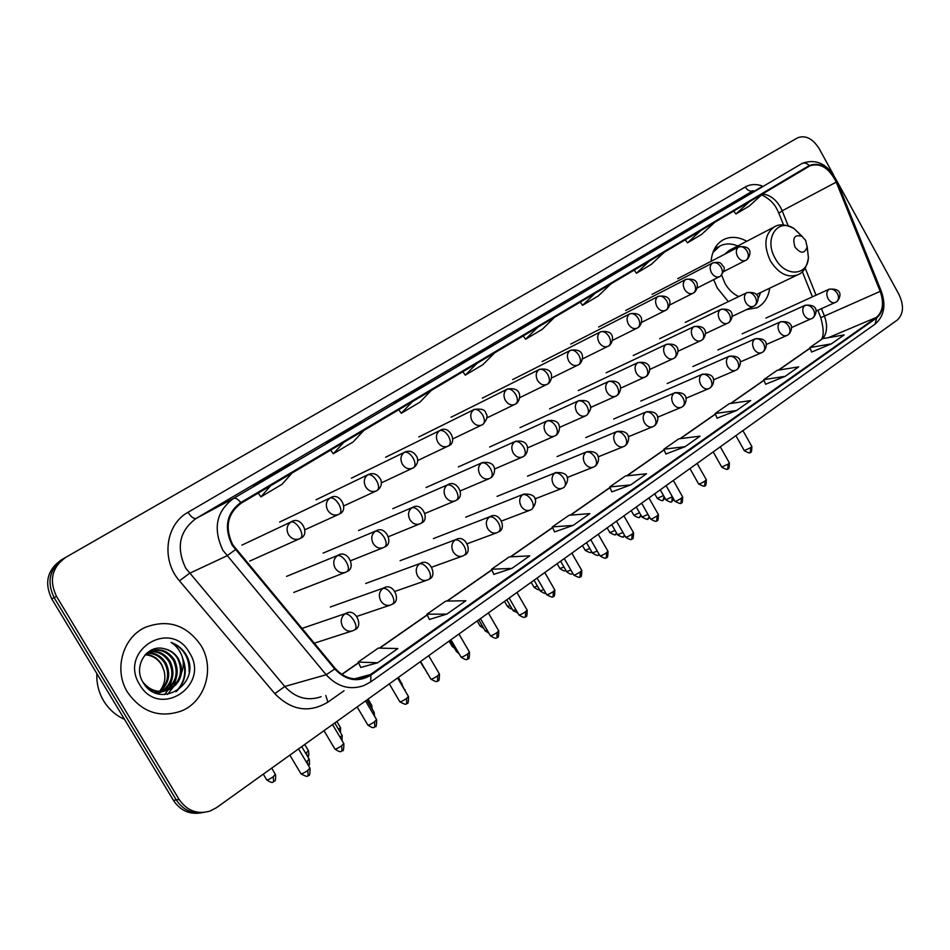 <?xml version="1.0" encoding="UTF-8"?>
<svg xmlns="http://www.w3.org/2000/svg" width="950" height="950" viewBox="0 0 950 950"><rect width="100%" height="100%" fill="white"/><g stroke="black" fill="none" stroke-linecap="round" stroke-linejoin="round"><path stroke-width="1.43" d="M713.616 279.692L717.416 288.183L728.318 301.613M746.486 309.664L757.091 307.681C764.049 304.048 768.277 297.54 769.761 288.159M746.795 241.252C738.423 236.692 730.657 236.158 723.52 239.638C716.241 243.711 712.096 250.931 711.087 261.309M63.116 558.873L61.038 560.096C47.251 570 44.163 582.944 51.751 598.916L173.494 800.411C180.31 810.552 189.477 814.708 200.973 812.867M833.459 174.729L819.316 148.889C812.749 138.546 805.517 134.852 797.608 137.809L65.823 557.306C51.965 567.269 48.866 580.308 56.513 596.41L179.111 799.437L176.296 799.924C183.136 810.113 192.328 814.269 203.858 812.428C192.328 814.269 183.136 810.113 176.296 799.924L54.126 597.669L176.296 799.924L173.494 800.411M63.424 558.707C49.602 568.634 46.502 581.626 54.126 597.669C46.502 581.626 49.602 568.634 63.424 558.707L65.823 557.306M127.633 692.408C141.657 712.12 159.529 718.342 181.236 711.051C205.533 701.504 215.199 667.957 200.866 645.323C186.533 624.922 168.055 618.901 145.433 627.285C122.645 637.319 113.394 670.023 127.633 692.408C141.657 712.12 159.529 718.342 181.236 711.051C205.533 701.504 215.199 667.957 200.866 645.323C186.533 624.922 168.055 618.901 145.433 627.285C122.645 637.319 113.394 670.023 127.633 692.408M858.954 235.743L854.454 224.556L858.954 235.743M232.75 544.813C224.556 527.452 227.371 513.582 241.205 503.191L809.922 165.846C820.361 162.509 829.124 167.948 836.238 182.139L880.187 291.365C884.212 302.991 882.954 311.659 876.399 317.407L370.488 674.524L365.56 677.219C354.279 681.102 344.185 678.193 335.267 668.491L232.75 544.813M232.132 545.193L334.768 669.002C346.061 680.699 358.091 682.753 370.868 675.177L876.684 317.918C883.393 312.027 884.688 303.133 880.555 291.234L836.617 182.02C829.113 167.188 819.981 161.702 809.222 165.561L240.801 502.514C226.623 513.166 223.737 527.393 232.132 545.193M748.814 194.417L762.292 186.473M700.031 223.143L714.234 214.783M648.565 253.46L663.551 244.625M594.178 285.487L610.031 276.153M289.892 464.692L253.353 485.426L290.011 464.633M341.976 434.031L362.104 422.168L325.992 442.676L362.104 422.168M410.875 393.442L429.78 382.316L394.214 402.515L429.78 382.316M475.641 355.3L493.442 344.814L458.411 364.729L493.442 344.814M536.631 319.378L518.926 329.104L553.423 309.498M179.111 799.437C187.043 810.849 197.374 814.708 210.128 811.027L216.529 807.654L897.311 320.031C903.569 314.058 904.115 305.508 898.949 294.381L836.962 181.129M717.096 418.19L736.511 410.543L750.69 400.579L729.315 403.655L715.16 413.511L717.107 418.238M765.605 384.251L785.211 376.319L798.653 366.866L777.171 370.334L763.752 379.679L765.617 384.299M811.633 352.046L831.393 343.864L844.146 334.899L822.605 338.687L809.863 347.569L811.644 352.094M554.562 531.893L573.052 525.433L589.867 513.617L569.074 515.244L552.342 526.894L554.586 531.941M493.858 574.358L511.896 568.409L529.756 555.869L509.271 556.878L491.53 569.24L493.881 574.418M429.388 619.459L446.88 614.104L465.868 600.756L445.799 601.077L426.93 614.211L429.412 619.519M360.798 667.458L377.625 662.791L397.872 648.553L378.29 648.09L358.197 662.079L360.822 667.506M665.903 454.005L685.081 446.69L700.067 436.157L678.822 438.817L663.884 449.219L665.926 454.053M630.681 484.928L646.546 473.777L625.492 475.95L609.698 486.946L611.836 491.886L630.681 484.928L609.698 486.946M537.795 327.251L525.599 339.233L523.201 335.908M554.527 317.336L542.212 329.353L525.599 339.233M476.995 363.316L465.274 375.155L462.816 371.723M494.736 352.794L482.873 364.681L465.274 375.155M412.454 401.601L401.292 413.262L398.762 409.723M431.3 390.426L419.959 402.147L401.292 413.262M343.805 442.32L333.284 453.767L330.695 450.098M363.862 430.421L353.151 441.94L333.284 453.767M270.643 485.723L260.882 496.874L258.222 493.086M292.042 473.029L282.043 484.274L260.882 496.874M595.163 293.229L582.564 305.318L580.224 302.088M610.957 283.848L598.263 295.973L582.564 305.318M649.384 261.06L636.441 273.232L634.161 270.085M664.323 252.201L651.308 264.385L636.441 273.232M700.696 230.624L687.479 242.844L685.247 239.792M714.863 222.217L701.575 234.448L687.479 242.844M749.348 201.768L735.894 214.011L733.709 211.042M762.791 193.788L749.277 206.043L735.894 214.011M573.052 525.433L552.342 526.894M511.896 568.409L491.53 569.24M446.88 614.104L426.93 614.211M377.625 662.791L358.197 662.079M685.081 446.69L663.884 449.219M736.511 410.543L715.16 413.511M785.211 376.319L763.752 379.679M831.393 343.864L809.863 347.569M96.876 673.609C96.425 683.418 98.705 692.538 103.716 700.981C108.87 709.318 115.793 715.445 124.498 719.328M147.012 652.971C155.088 652.424 161.429 655.844 166.024 663.231C170.953 674.084 169.005 683.477 160.17 691.41M159.683 691.766L158.211 692.716M157.712 693.001L156.774 693.476M146.561 653.315C154.411 653.018 160.55 656.45 164.967 663.611C169.812 674.191 168.019 683.454 159.588 691.386M159.113 691.754L157.652 692.764M157.154 693.061L156.548 693.405M148.948 651.771C157.89 650.133 165.003 653.446 170.287 661.699C175.536 673.669 172.936 683.537 162.474 691.327M161.963 691.612L160.431 692.384M159.909 692.609L157.035 693.559M148.449 652.056C157.178 650.703 164.101 654.039 169.219 662.079C174.384 673.764 171.95 683.525 161.904 691.374M161.405 691.671L159.885 692.491M159.362 692.728L157.106 693.583M146.573 653.303L149.886 651.308C159.992 647.639 168.221 650.584 174.598 660.143C180.12 673.277 176.831 683.561 164.718 690.994M164.196 691.22L154.85 692.764M150.48 651.047C160.016 648.47 167.699 651.629 173.518 660.535C178.98 673.372 175.857 683.561 164.16 691.101M163.638 691.339L155.812 693.144M164.374 648.779C147.226 643.684 132.822 666.033 142.821 681.946C158.864 711.087 201.851 683.774 186.77 655.963L185.986 654.586C182.364 648.684 177.377 644.623 171.024 642.414C176.32 645.691 180.025 650.453 182.151 656.699C183.861 662.091 183.635 667.506 181.486 672.956L181.153 665.606L178.458 658.754C175.085 653.351 170.394 650.026 164.374 648.779C170.276 650.192 174.776 653.588 177.864 658.967C183.445 672.315 180.049 682.682 167.663 690.068C160.989 692.811 154.387 692.217 147.891 688.299M181.486 672.956C180.167 680.663 175.928 686.256 168.756 689.724C158.531 693.334 149.886 690.745 142.821 681.957M145.421 654.443C152.511 654.906 157.973 658.338 161.821 664.751L164.101 670.89C165.953 678.526 164.433 685.354 159.505 691.386M164.101 670.89L161.607 664.822C157.676 658.659 152.166 655.31 145.101 654.799M139.686 684.665C159.458 719.589 210.924 685.235 189.418 652.686C170.822 618.141 118.026 650.833 139.686 684.665M171.024 642.414C183.445 647.769 189.477 657.566 189.121 671.793M183.077 660.701C186.723 672.778 184.288 683.121 175.774 691.731M182.483 657.78C187.601 670.379 185.666 681.518 176.688 691.22M176.368 677.635L173.814 686.007M173.292 687.04L167.544 694.438M172.14 678.811L169.587 687.325M169.064 688.358L168.233 689.819M168.174 689.902L164.469 694.664M805.636 240.374L801.895 236.289C794.485 234.282 792.193 237.88 795.019 247.107C800.636 253.899 804.674 253.84 807.132 246.953L805.636 240.374M756.295 294.595L797.881 274.74C787.752 278.291 778.572 273.659 770.367 260.834C763.289 245.29 764.619 233.973 774.345 226.896L729.208 250.42L724.624 254.268M721.691 275.168L725.004 283.409C728.614 289.691 733.21 294.072 738.815 296.554M737.782 245.955C731.31 243.283 725.361 243.295 719.946 245.991L712.939 252.427M719.946 245.991L713.961 249.969M757.981 299.024L760.606 292.541M51.751 598.916L56.513 596.41M836.238 182.139L782.159 210.805L780.484 207.254C775.687 199.144 769.69 194.726 762.518 194.037M788.203 225.839L782.159 210.805L778.869 213.275L783.572 224.996M344.043 690.757L327.869 702.157C309.082 713.343 291.401 710.517 274.823 693.666L179.479 580.83C160.871 559.942 165.597 524.388 188.017 512.288L745.263 186.996C747.602 190.606 750.262 191.817 753.243 190.653L196.199 518.379C179.431 530.848 175.916 547.402 185.654 568.053L284.774 686.482C295.426 697.941 307.551 701.349 321.147 696.718M745.263 186.996C750.203 184.217 755.749 183.825 761.924 185.808M802.026 163.483L802.394 163.281C817.036 158.27 828.685 164.493 837.318 181.984L837.377 182.115M370.868 675.177L370.785 681.839L363.803 685.603C349.79 690.389 337.25 686.767 326.159 674.749L222.906 550.311C212.705 528.639 216.244 511.349 233.546 498.429C235.517 497.693 237.939 499.059 240.801 502.514M235.362 549.765L226.848 555.881L189.43 573.361L179.479 580.83M876.684 317.918L875.069 324.14C884.201 316.184 886.243 305.152 881.208 291.056L881.232 291.092M880.555 291.234L881.208 291.056L837.318 181.984L836.617 182.02M274.823 693.666L284.774 686.482L326.159 674.749L334.768 669.002M809.222 165.561C806.811 163.091 804.377 162.414 801.919 163.554L233.546 498.429L196.199 518.379C193.8 519.021 191.081 516.99 188.017 512.288M325.814 695.507L327.869 702.157M876.399 317.407L828.412 337.666M822.949 338.628C827.212 332.583 827.688 324.995 824.363 315.875L821.477 308.691M880.187 291.365L820.8 317.68C823.935 329.424 823.982 336.822 820.931 339.851M816.062 295.189L805.161 268.066M370.488 674.524L354.35 678.894M341.905 674.464L358.577 662.851M379.703 648.126L427.286 614.971M447.248 601.053L491.863 569.976M510.756 556.807L552.663 527.606M570.57 515.126L610.007 487.647M627.024 475.796L664.181 449.896M680.366 438.615L715.445 414.176M730.859 403.429L764.014 380.332M778.727 370.084L810.113 348.211M802.322 236.574L794.141 228.641C777.717 217.241 763.539 238.771 775.153 258.281C784.842 277.103 807.524 276.391 808.426 257.699L807.168 246.489M717.844 247.107L714.792 248.354M290.902 522.061C286.829 525.231 286.021 529.423 288.491 534.636C291.543 538.994 295.296 540.348 299.749 538.686L300.746 538.128C302.575 536.346 302.231 533.081 299.701 528.331C296.543 523.497 293.609 521.408 290.902 522.061L291.496 521.728C301.114 515.411 310.484 534.316 300.746 538.128L299.749 538.686M273.671 781.494L273.196 776.768C269.289 779.356 267.104 780.342 266.629 779.724L263.293 774.155M275.346 774.297L273.196 776.768M330.006 498.037C326.076 501.113 325.316 505.21 327.738 510.328C330.731 514.639 334.388 515.992 338.711 514.378L339.661 513.843C341.561 512.026 341.276 508.784 338.806 504.106C335.706 499.356 332.773 497.337 330.006 498.037L330.553 497.729C340.005 491.494 349.232 510.114 339.661 513.843L338.711 514.378M307.491 756.331L306.304 752.911L305.698 753.326M308.346 750.571L306.304 752.911M367.793 474.822C363.992 477.803 363.292 481.804 365.667 486.839C368.6 491.103 372.162 492.444 376.343 490.889L377.269 490.378C379.228 488.526 379.003 485.308 376.604 480.688C373.552 476.021 370.607 474.062 367.793 474.822L368.303 474.537C373.397 472.364 377.589 474.133 380.879 479.833C382.126 484.144 380.926 487.659 377.269 490.378L376.343 490.889M340.409 727.51L338.663 729.588M404.32 452.378C400.651 455.264 399.986 459.183 402.325 464.146C405.199 468.35 408.678 469.692 412.739 468.184L413.618 467.685C415.649 465.809 415.483 462.603 413.131 458.066C410.127 453.471 407.194 451.571 404.32 452.378L404.807 452.105C409.866 449.956 413.998 451.713 417.204 457.401C418.404 461.534 417.216 464.966 413.618 467.685L381.378 482.849M371.581 705.09L370.666 706.491M439.66 430.659C436.121 433.461 435.492 437.309 437.784 442.178C440.61 446.334 443.994 447.676 447.937 446.215L448.792 445.74C450.87 443.84 450.763 440.646 448.459 436.169C445.514 431.656 442.581 429.816 439.66 430.659L440.111 430.409C449.291 424.377 457.805 442.463 448.792 445.74L417.668 460.536M401.897 683.288L401.719 683.976M473.872 409.652C470.44 412.371 469.858 416.124 472.114 420.933C474.881 425.03 478.183 426.372 482.006 424.947L482.838 424.484C484.963 422.572 484.904 419.401 482.659 414.984C479.75 410.543 476.829 408.761 473.872 409.652L474.287 409.414C481.531 408.441 485.367 409.723 485.794 413.274C488.169 415.791 487.184 419.52 482.838 424.484L452.758 438.936M423.617 667.137L420.233 661.746M506.991 389.298C503.678 391.934 503.132 395.628 505.341 400.354C508.072 404.403 511.29 405.733 514.995 404.367L515.803 403.916C517.976 401.981 517.964 398.834 515.767 394.476C512.917 390.106 509.984 388.372 506.991 389.298L507.395 389.072C523.699 386.234 520.636 401.648 515.803 403.916L486.733 418M453.304 646.143L452.058 646.178L449.077 641.084M539.089 369.574C535.883 372.151 535.361 375.761 537.546 380.416C540.217 384.418 543.364 385.747 546.962 384.418L547.746 383.978C549.955 382.019 549.991 378.896 547.841 374.597C545.039 370.298 542.117 368.624 539.089 369.574L539.457 369.372C555.774 366.676 552.389 381.769 547.746 383.978L519.626 397.718M482.137 625.611L480.094 625.991L477.173 620.967M570.202 350.467C567.091 352.961 566.604 356.499 568.753 361.083C571.378 365.037 574.453 366.367 577.956 365.073L578.716 364.646C580.961 362.686 581.032 359.575 578.942 355.336C576.163 351.096 573.254 349.481 570.202 350.467L570.558 350.265C586.72 347.617 583.253 362.461 578.716 364.646L551.499 378.041M510.162 605.589L507.395 606.326L504.521 601.374M600.376 331.918C597.36 334.353 596.909 337.832 599.023 342.344C601.599 346.251 604.592 347.581 608 346.322L608.748 345.907C611.028 343.924 611.147 340.848 609.092 336.656C606.361 332.488 603.452 330.909 600.376 331.918L600.709 331.74C616.894 329.234 613.094 343.758 608.748 345.907L582.398 358.957M537.427 586.079L533.995 587.171L531.169 582.291M629.66 313.939C626.727 316.303 626.311 319.711 628.389 324.152C630.919 328.023 633.852 329.341 637.165 328.13L637.877 327.714C640.193 325.731 640.347 322.668 638.341 318.535C635.657 314.426 632.759 312.894 629.66 313.939L629.969 313.761C646.178 311.398 642.057 325.613 637.877 327.714L612.37 340.444M563.979 567.055L559.918 568.516L557.139 563.683M658.077 296.471C655.239 298.775 654.847 302.124 656.889 306.506C659.383 310.317 662.245 311.647 665.463 310.46L666.164 310.068C668.515 308.061 668.705 305.021 666.734 300.948C664.086 296.899 661.2 295.402 658.077 296.471L658.374 296.305C674.595 294.084 670.166 307.99 666.164 310.068L641.44 322.466M589.831 548.506L585.176 550.323L582.457 545.549M591.197 552.021L591.624 551.808C589.926 550.763 594.13 555.144 585.271 550.466M685.674 279.514C682.919 281.758 682.551 285.048 684.57 289.37C687.016 293.134 689.819 294.452 692.954 293.312L693.643 292.921C696.006 290.902 696.231 287.886 694.296 283.872C691.695 279.882 688.821 278.421 685.674 279.514L685.947 279.359C702.062 277.174 697.549 290.854 693.643 292.921L669.667 305.009M615.03 530.421L609.817 532.582L607.133 527.879M615.766 534.268L616.716 533.389M712.488 263.043C709.816 265.228 709.472 268.458 711.455 272.709C713.866 276.438 716.609 277.756 719.661 276.64L720.326 276.26C722.724 274.241 722.974 271.249 721.086 267.271C718.509 263.34 715.647 261.927 712.488 263.043L712.749 262.901C721.668 261.131 721.038 264.147 723.057 266.095C725.301 267.781 724.387 271.178 720.326 276.26L697.074 288.04M639.576 512.774L633.852 515.268L631.216 510.625M639.73 516.942L640.929 515.149M738.554 247.036C735.965 249.161 735.644 252.332 737.592 256.536C739.967 260.217 742.639 261.523 745.607 260.442L746.273 260.074C748.683 258.044 748.968 255.075 747.116 251.144C744.574 247.273 741.724 245.896 738.554 247.036L738.803 246.893C754.834 244.874 749.942 258.044 746.273 260.074L723.71 271.558M663.504 495.544L657.305 498.382L654.704 493.798M663.112 500.044L664.109 496.613M308.216 765.166L307.004 761.461L306.304 761.959M337.416 555.607C333.474 558.814 332.726 562.982 335.16 568.136C338.046 572.316 341.62 573.658 345.871 572.161L347.249 571.413C349.054 569.656 348.733 566.509 346.311 561.949C343.188 557.175 340.219 555.061 337.416 555.607L338.259 555.144C347.914 549.266 356.404 567.946 347.249 571.413L345.871 572.161M309.094 759.026L307.004 761.461M339.304 554.753L286.567 576.377M375.298 531.276C371.497 534.375 370.797 538.46 373.184 543.519C376.022 547.663 379.501 549.005 383.634 547.544L384.952 546.82C386.816 545.039 386.567 541.904 384.192 537.415C381.128 532.724 378.159 530.67 375.298 531.276L376.093 530.848C385.581 525.029 393.965 543.424 384.952 546.82L383.634 547.544M342.012 735.229L340.171 737.438M376.924 530.516L323.119 553.09M411.92 507.763C408.251 510.767 407.586 514.758 409.937 519.745C412.728 523.83 416.124 525.172 420.126 523.747L421.396 523.046C423.32 521.241 423.13 518.13 420.814 513.701C417.798 509.081 414.829 507.098 411.92 507.763L412.656 507.359C422.014 501.6 430.255 519.745 421.396 523.046L420.126 523.747M373.979 712.12L373.006 713.604M413.333 507.074L358.518 530.539M447.343 485.011C443.793 487.932 443.175 491.839 445.479 496.743C448.222 500.793 451.535 502.122 455.418 500.745L456.653 500.068C458.624 498.228 458.482 495.128 456.226 490.77C453.257 486.222 450.3 484.31 447.343 485.011L448.032 484.631C456.558 479.144 465.785 495.662 456.653 500.068L455.418 500.745M405.044 689.653L404.854 690.389M448.578 484.405L392.813 508.689M427.298 673.004L420.399 661.627M481.614 463.006C478.183 465.832 477.601 469.656 479.869 474.478C482.564 478.479 485.794 479.809 489.582 478.468L490.77 477.814C492.789 475.962 492.694 472.874 490.485 468.576C487.564 464.111 484.619 462.246 481.614 463.006L482.267 462.638C498.798 460.299 495.413 475.416 490.77 477.814L489.582 478.468M482.719 462.448L426.075 487.504M457.722 651.391L456.392 651.427L449.979 640.443M514.805 441.691C511.48 444.434 510.934 448.186 513.166 452.936C515.814 456.891 518.973 458.221 522.643 456.914L523.794 456.273C525.861 454.397 525.825 451.333 523.664 447.094C520.79 442.7 517.833 440.895 514.805 441.691L515.411 441.358C531.513 438.888 528.497 453.874 523.794 456.273L522.643 456.914M515.791 441.192L458.327 466.949M487.219 630.266L485.07 630.658L478.776 619.816M546.962 421.04C543.744 423.712 543.234 427.381 545.419 432.06C548.019 435.979 551.107 437.297 554.681 436.026L555.798 435.409C557.899 433.509 557.899 430.469 555.798 426.289C552.959 421.954 550.014 420.209 546.962 421.04L547.521 420.731C563.481 418.297 560.393 433.034 555.798 435.409L554.681 436.026M515.886 609.686L512.976 610.458L506.789 599.759M578.122 401.031C574.999 403.631 574.524 407.229 576.674 411.837C579.239 415.696 582.255 417.014 585.722 415.791L586.803 415.186C588.952 413.274 589 410.246 586.934 406.125C584.143 401.862 581.21 400.164 578.122 401.031L578.657 400.734C585.556 399.938 589.19 401.185 589.546 404.474C591.803 406.766 590.888 410.341 586.803 415.186L585.722 415.791M543.756 589.629L540.146 590.781L534.054 580.224M608.332 381.627C605.316 384.156 604.865 387.683 606.991 392.219C609.508 396.043 612.453 397.361 615.826 396.162L616.883 395.568C619.068 393.644 619.139 390.64 617.12 386.567C614.377 382.375 611.444 380.724 608.332 381.627L608.831 381.342C624.839 379.181 621.11 393.288 616.883 395.568L615.826 396.162M570.879 570.095L566.604 571.627L560.619 561.201M637.652 362.805C634.719 365.263 634.303 368.719 636.393 373.196C638.863 376.972 641.749 378.278 645.026 377.126L646.059 376.544C648.268 374.597 648.387 371.616 646.404 367.603C643.708 363.47 640.787 361.867 637.652 362.805L638.115 362.532C654.134 360.501 650.109 374.3 646.059 376.544L620.492 388.253M597.265 551.059L592.384 552.959L586.494 542.664M598.548 554.705L599.153 554.349M666.092 344.529C663.254 346.928 662.863 350.324 664.917 354.73C667.363 358.471 670.178 359.777 673.372 358.649L674.369 358.079C676.614 356.119 676.768 353.162 674.821 349.196C672.161 345.123 669.251 343.567 666.092 344.529L666.544 344.28C682.587 342.368 678.252 355.87 674.369 358.079L649.634 369.514M622.962 532.511L617.512 534.767L611.705 524.602M623.592 536.501L624.649 535.456M693.726 326.788C690.971 329.116 690.602 332.452 692.621 336.799C695.02 340.492 697.775 341.798 700.886 340.706L701.872 340.147C704.14 338.188 704.318 335.243 702.418 331.324C699.794 327.311 696.896 325.803 693.726 326.788L694.141 326.551C710.078 324.674 705.672 337.963 701.872 340.147L677.92 351.31M647.983 514.413L641.998 517.038L636.286 506.991M648.007 518.759L649.254 516.646M720.551 309.558C717.879 311.826 717.547 315.103 719.53 319.378C721.893 323.036 724.589 324.342 727.617 323.273L728.579 322.727C730.871 320.756 731.084 317.834 729.22 313.975C726.631 310.021 723.746 308.548 720.551 309.558L720.955 309.332C736.915 307.574 732.224 320.577 728.579 322.727L705.387 333.628M671.828 501.446L672.351 496.779L665.879 499.747L660.262 489.82M746.641 292.814C744.04 295.022 743.719 298.241 745.691 302.456C748.006 306.078 750.643 307.372 753.599 306.339L754.538 305.805C756.853 303.822 757.091 300.924 755.262 297.101C752.721 293.206 749.835 291.781 746.641 292.814L747.009 292.6C762.874 290.866 758.1 303.656 754.538 305.805L732.058 316.445M308.156 775.449L307.753 770.498C303.668 773.229 301.364 774.25 300.841 773.561L289.857 755.131M344.921 613.89C340.967 617.215 340.219 621.466 342.665 626.644C345.456 630.705 348.935 632.047 353.115 630.646L354.92 629.684C356.63 627.998 356.286 624.946 353.899 620.516C350.752 615.707 347.759 613.498 344.921 613.89L346.073 613.249C356.012 607.715 363.624 626.632 354.92 629.684L354.374 629.957M309.89 767.968L307.753 770.498M347.926 612.714L301.898 628.461M341.976 750.726L341.668 745.786C337.63 748.469 335.338 749.491 334.78 748.837L323.997 730.669M382.909 588.418C379.086 591.648 378.385 595.793 380.796 600.887C383.527 604.913 386.935 606.242 390.996 604.889L392.73 603.951C394.488 602.241 394.214 599.189 391.887 594.819C388.799 590.092 385.807 587.967 382.909 588.418L383.978 587.824C393.728 582.338 401.292 600.946 392.73 603.951L392.16 604.236M343.686 743.375L341.668 745.786M385.474 587.349L330.267 607.014M374.799 726.726L374.585 721.798C370.607 724.434 368.315 725.456 367.721 724.85L357.141 706.943M419.615 563.801C415.934 566.924 415.269 570.997 417.632 575.997C420.327 579.987 423.652 581.305 427.595 579.987L429.269 579.084C431.086 577.339 430.861 574.311 428.593 570C425.553 565.357 422.56 563.291 419.615 563.801L420.624 563.243C430.219 557.804 437.689 576.151 429.269 579.084L428.688 579.381M376.497 719.518L374.585 721.798M421.848 562.839L365.738 583.478M406.671 703.428L406.553 698.499C402.61 701.112 400.33 702.133 399.701 701.551L389.322 683.893M455.109 540.004C451.559 543.032 450.941 547.01 453.257 551.926C455.905 555.869 459.147 557.199 462.983 555.904L464.598 555.026C466.474 553.256 466.296 550.252 464.075 546.001C461.094 541.429 458.102 539.434 455.109 540.004L456.048 539.481C465.405 534.114 472.969 551.974 464.598 555.026L464.004 555.334M408.358 696.35L406.553 698.499M457.069 539.125L400.104 560.69M437.629 680.794L437.594 675.877C433.699 678.454 431.431 679.464 430.766 678.929L420.565 661.509M489.464 516.966C486.02 519.911 485.438 523.806 487.718 528.651C490.331 532.546 493.501 533.864 497.23 532.606L498.786 531.763C500.709 529.957 500.579 526.965 498.406 522.785C495.473 518.284 492.492 516.349 489.464 516.966L490.343 516.479C499.474 511.183 507.086 528.628 498.786 531.763L498.18 532.083M439.316 673.835L437.594 675.877M491.186 516.171L433.414 538.591M467.709 658.801L467.756 653.897C463.909 656.438 461.641 657.447 460.952 656.949L450.929 639.754M522.714 494.677C519.377 497.527 518.842 501.339 521.075 506.113C523.652 509.972 526.739 511.29 530.373 510.055L531.869 509.236C533.841 507.419 533.769 504.438 531.644 500.306C528.758 495.888 525.778 494.012 522.714 494.677L523.533 494.214C536.251 493.038 538.745 500.852 531.869 509.236L531.264 509.556M469.395 651.961L467.756 653.897M524.246 493.941L465.726 517.168M496.957 637.426L497.088 632.534C493.276 635.028 491.019 636.049 490.295 635.574L480.451 618.616M554.919 473.076C551.689 475.855 551.19 479.584 553.387 484.286C555.916 488.11 558.944 489.416 562.471 488.217L563.932 487.421C565.939 485.581 565.903 482.612 563.825 478.551C560.987 474.192 558.006 472.376 554.919 473.076L555.691 472.649C568.444 471.568 570.606 479.133 563.932 487.421L563.303 487.754M498.631 630.693L497.088 632.534M556.296 472.411L497.076 496.375M525.409 616.621L525.599 611.752C521.835 614.211 519.591 615.232 518.842 614.793L509.164 598.049M586.114 452.152C583.003 454.848 582.528 458.506 584.689 463.137C587.183 466.913 590.14 468.219 593.572 467.056L594.985 466.272C597.039 464.419 597.039 461.474 595.009 457.461C592.206 453.174 589.249 451.404 586.114 452.152L586.851 451.749C602.621 449.813 599.272 463.814 594.985 466.272L594.356 466.616M527.072 609.995L525.599 611.752M553.078 596.398L553.351 591.529C549.622 593.964 547.378 594.973 546.606 594.569L537.082 578.051M616.372 431.87C613.356 434.483 612.904 438.081 615.042 442.629C617.488 446.369 620.386 447.676 623.722 446.536L625.1 445.776C627.178 443.899 627.226 440.978 625.242 437.012C622.488 432.796 619.531 431.086 616.372 431.87L617.061 431.478C632.854 429.661 629.209 443.365 625.1 445.776L624.459 446.12M554.753 589.867L553.351 591.529M580.023 576.697L580.355 571.852C576.662 574.251 574.429 575.273 573.634 574.893L564.264 558.576M645.727 412.193C642.794 414.734 642.378 418.261 644.48 422.75C646.891 426.443 649.717 427.749 652.971 426.645L654.312 425.897C656.426 423.997 656.509 421.099 654.562 417.192C651.842 413.036 648.898 411.362 645.727 412.193L646.368 411.825C662.186 410.127 658.243 423.522 654.312 425.897L653.659 426.241M581.685 570.273L580.355 571.852M646.748 411.671L585.77 437.546M606.242 557.531L606.634 552.698C603.001 555.073 600.756 556.082 599.937 555.726L590.722 539.624M674.203 393.086C671.365 395.568 670.973 399.024 673.039 403.453C675.414 407.111 678.181 408.405 681.352 407.324L682.658 406.6C684.796 404.7 684.914 401.814 683.002 397.955C680.331 393.858 677.398 392.243 674.203 393.086L674.809 392.754C690.662 391.162 686.434 404.272 682.658 406.6L682.005 406.956M607.905 551.19L606.634 552.698M675.141 392.611L613.664 419.045M631.797 538.852L632.237 534.031C628.639 536.382 626.406 537.391 625.563 537.071L616.502 521.17M701.848 374.549C699.093 376.972 698.737 380.356 700.768 384.714C703.107 388.336 705.814 389.631 708.902 388.586L710.172 387.861C712.346 385.949 712.488 383.088 710.624 379.276C707.988 375.238 705.066 373.671 701.848 374.549L702.418 374.229C718.176 372.661 713.866 385.558 710.172 387.861L709.519 388.229M633.46 532.606L632.237 534.031M702.715 374.098L640.799 401.054M656.688 520.659L657.186 515.862C653.624 518.178 651.403 519.187 650.524 518.89L641.606 503.179M728.709 356.547C726.038 358.898 725.693 362.223 727.7 366.522C730.004 370.108 732.652 371.391 735.656 370.369L736.903 369.669C739.1 367.745 739.278 364.907 737.438 361.142C734.849 357.164 731.928 355.633 728.709 356.547L729.244 356.238C745.026 354.777 740.442 367.401 736.903 369.669L736.238 370.037M658.338 514.496L657.186 515.862M680.948 502.918L681.494 498.144C677.967 500.424 675.759 501.446 674.856 501.173L666.081 485.652M754.799 339.043C752.198 341.347 751.889 344.613 753.861 348.852C756.129 352.391 758.729 353.673 761.651 352.688L762.874 351.999C765.094 350.063 765.296 347.237 763.503 343.52C760.938 339.601 758.041 338.105 754.799 339.043L755.309 338.758C770.996 337.321 766.329 349.731 762.874 351.999L762.209 352.367M682.599 496.85L681.494 498.144M704.591 485.628L705.197 480.866C701.706 483.134 699.497 484.144 698.582 483.894L689.938 468.564M780.164 322.038C777.646 324.271 777.349 327.489 779.297 331.669C781.529 335.172 784.071 336.454 786.921 335.481L788.12 334.804C790.352 332.868 790.59 330.066 788.821 326.396C786.303 322.525 783.418 321.076 780.164 322.038L780.651 321.765C796.361 320.435 791.433 332.571 788.12 334.804L787.455 335.184M706.254 479.643L705.197 480.866M727.664 468.766L728.318 464.027L721.715 467.056L713.201 451.903M804.828 305.496C802.382 307.681 802.109 310.828 804.021 314.961C806.229 318.428 808.723 319.699 811.502 318.761L812.678 318.096C814.922 316.148 815.183 313.358 813.449 309.736C810.967 305.924 808.082 304.511 804.828 305.496L805.291 305.235C820.919 303.929 815.908 315.875 812.678 318.096L791.374 327.631M729.327 462.852L728.318 464.027M750.168 452.319L750.856 447.593L744.289 450.621L735.894 435.646M828.828 289.406C826.441 291.543 826.191 294.631 828.079 298.704C830.252 302.147 832.699 303.406 835.406 302.492L836.558 301.839C838.826 299.879 839.111 297.113 837.413 293.538C834.955 289.786 832.093 288.408 828.828 289.406L829.267 289.156C844.918 287.957 839.658 299.642 836.558 301.839L815.919 311.161M751.83 446.476L750.856 447.593M756.485 307.966L757.091 307.681M776.874 209.047L778.786 213.061M370.785 681.839L875.069 324.14M365.56 677.219L359.884 678.739M341.739 674.346L358.494 662.672M379.383 648.114L427.203 614.793M446.928 601.065L491.791 569.81M510.423 556.819L552.591 527.44M570.237 515.149L609.936 487.492M626.679 475.831L664.109 449.742M680.022 438.662L715.374 414.034M730.514 403.489L763.954 380.178M778.383 370.132L810.065 348.068M820.764 317.609L817.843 310.317M812.428 296.839L802.299 271.629M776.839 208.988C772.386 199.643 761.425 194.346 761.33 195.118M289.904 464.692L268.541 477.28M163.352 691.469L163.946 691.279M167.663 690.068L168.756 689.724M801.895 236.289L794.141 228.641C785.828 224.271 779.226 223.689 774.345 226.896M797.881 274.74C803.344 272.733 806.859 267.057 808.426 257.699L807.132 246.953M717.511 247.214L715.029 247.926M266.796 780.009C274.728 785.092 272.662 780.508 274.027 781.351C273.446 780.223 276.153 783.833 275.524 774.582L271.676 768.158M241.917 545.11L291.496 521.728M249.719 561.082L299.333 538.876M279.585 522.084L330.553 497.729M307.788 756.829C308.798 756.711 309.035 754.716 308.512 750.832L304.724 744.479M304.997 529.72L338.354 514.532M316.053 499.783L368.303 474.537M340.527 732.735L340.563 727.759L336.834 721.477M343.841 505.899L376.058 491.019M351.381 478.183L404.807 452.105M372.174 709.068L371.723 705.339L368.054 699.117M385.617 457.247L440.111 430.409M402.634 685.544L398.418 677.374M423.379 667.137L424.187 668.111M418.819 436.952L474.287 409.414M452.176 646.38L454.599 648.351M451.024 417.264L507.395 389.072M480.201 626.181L483.752 628.389M482.279 398.145L539.457 369.372M507.502 606.516C509.865 608.499 511.349 609.235 511.955 608.689M512.632 379.596L570.558 350.265M534.09 587.349C537.593 589.689 539.339 590.354 539.315 589.332M542.117 361.57L600.709 331.74M560.001 568.67C566.366 573.028 565.202 569.632 565.879 570.356M570.76 344.054L629.969 313.761M598.619 327.026L658.374 296.305M609.9 532.724C618.747 537.356 614.496 532.997 616.194 534.043L616.799 533.52M625.706 310.46L685.947 279.359M633.935 515.411C641.796 520.137 638.911 515.648 640.169 516.717L641.203 515.648M652.056 294.346L712.749 262.901M657.376 498.512C665.344 503.215 662.304 498.691 663.551 499.819L664.941 498.085M677.706 278.671L738.803 246.893M308.453 765.557C309.474 765.641 309.747 763.562 309.272 759.323L301.72 746.641M293.752 592.432L345.076 572.47M342.095 740.691L342.166 735.502L334.744 722.974M350.811 560.654L382.957 547.817M374.573 716.252L374.134 712.381L366.831 699.996M388.574 536.643L419.544 523.984M405.804 692.004L398.003 677.671M425.054 513.404L454.931 500.947M427.049 673.004L427.892 674.013M460.322 490.889L489.155 478.657M456.522 651.641L459.052 653.671M494.439 469.074L522.274 457.069M485.189 630.871L488.882 633.127M489.642 447.011L547.521 420.731M527.464 447.937L554.361 436.169M513.095 610.648L517.726 612.869M520.03 427.642L578.657 400.734M559.455 427.441L585.449 415.91M540.253 590.971C543.946 593.394 545.763 594.059 545.692 592.978M549.539 408.844L608.831 381.342M590.449 407.55L615.588 396.269M566.711 571.793C572.672 576.258 571.734 572.957 572.814 573.467M578.229 390.569L638.115 362.532M592.479 553.126C600.543 558.066 597.764 553.351 598.999 554.479L599.153 554.361M606.1 372.804L666.544 344.28M617.595 534.921C626.81 539.671 622.286 535.159 624.043 536.275L624.744 535.634M633.211 355.537L694.141 326.551M642.081 517.18C651.225 521.894 646.712 517.418 648.47 518.522L649.61 517.287M659.585 338.734L720.955 309.332M665.962 499.878C674.084 504.688 670.985 500.08 672.291 501.208L673.776 499.261M685.247 322.394L747.009 292.6M301.031 773.882C310.555 779.071 306.767 774.321 308.548 775.283C309.534 776.435 310.032 774.107 310.068 768.277L298.538 748.909M314.201 643.221L351.809 631.073M334.958 749.134C342.938 754.419 341.014 749.704 342.38 750.547C343.318 751.711 343.817 749.419 343.864 743.672L332.536 724.565M357.01 616.336L389.88 605.257M367.887 725.135C375.796 730.36 373.837 725.717 375.214 726.548C376.117 727.724 376.604 725.467 376.663 719.803L365.536 700.922M395.117 591.339L426.633 580.319M399.855 701.824C409.046 706.907 405.294 702.347 407.087 703.238C407.978 704.401 408.452 702.193 408.512 696.611L397.575 677.979M431.87 567.126L462.151 556.201M430.92 679.179C439.969 684.226 436.264 679.725 438.057 680.592C438.924 681.744 439.387 679.582 439.458 674.084L428.699 655.69M467.376 543.685L496.506 532.879M461.094 657.174C469.003 662.257 466.818 657.768 468.148 658.599C468.991 659.739 469.454 657.602 469.526 652.199L458.945 634.018M501.695 520.968L529.744 510.304M490.426 635.788C498.56 641.001 496.185 636.12 497.408 637.201C498.228 638.329 498.679 636.239 498.762 630.907L488.348 612.964M534.886 498.94L561.913 488.431M518.961 614.994C527.143 620.172 524.661 615.279 525.861 616.408C526.668 617.512 527.107 615.457 527.191 610.209L516.942 592.479M527.499 476.188L586.851 451.749M567.019 477.589L593.085 467.246M546.713 594.759C556.154 599.759 551.808 595.021 553.541 596.161C554.313 597.289 554.753 595.246 554.859 590.069L544.778 572.541M557.056 456.594L617.061 431.478M598.132 456.867L623.295 446.714M573.729 575.071C583.134 580.034 578.752 575.308 580.486 576.472C581.234 577.6 581.661 575.593 581.792 570.463L571.852 553.138M628.294 436.762L652.591 426.799M600.032 555.904C608.368 560.975 605.471 556.094 606.717 557.282C607.454 558.398 607.881 556.427 608.012 551.368L598.227 534.256M657.531 417.24L681.019 407.467M625.658 537.237C633.982 542.26 631.002 537.427 632.273 538.602C632.985 539.707 633.413 537.771 633.543 532.772L623.913 515.862M685.9 398.287L708.605 388.704M650.619 519.044C659.039 524.02 655.856 519.211 657.163 520.41C657.863 521.503 658.291 519.579 658.433 514.651L648.945 497.931M667.185 383.551L729.244 356.238M713.426 379.869L735.395 370.488M674.939 501.315C684.511 506.077 679.559 501.505 681.435 502.669C682.124 503.749 682.539 501.849 682.682 496.992L673.336 480.463M692.871 366.522L755.309 338.758M740.157 361.974L761.425 352.782M698.654 484.037C708.166 488.751 703.202 484.215 705.09 485.379C705.767 486.436 706.182 484.571 706.325 479.774L697.11 463.422M717.867 349.944L780.651 321.765M766.139 344.565L786.921 335.481M721.786 467.174C730.384 471.996 726.75 467.293 728.163 468.504C728.804 469.573 729.22 467.733 729.398 462.971L720.314 446.809M742.199 333.806L805.291 305.235M744.349 450.739C752.899 455.501 749.253 450.858 750.666 452.046C751.284 453.126 751.699 451.309 751.889 446.595L742.936 430.599M765.914 318.084L829.267 289.156"/></g></svg>
